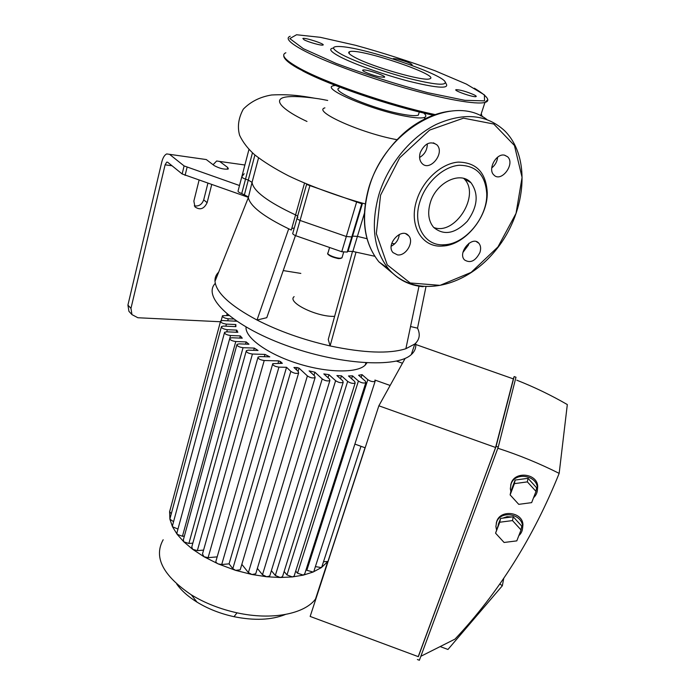<?xml version="1.0" encoding="UTF-8"?>
<svg xmlns="http://www.w3.org/2000/svg" width="695" height="695" viewBox="0 0 695 695"><rect width="100%" height="100%" fill="white"/><g stroke="black" fill="none" stroke-linecap="round" stroke-linejoin="round"><path stroke-width="1.04" d="M304.071 39.78C308.267 42.108 321.55 45.827 322.94 45.062C326.085 44.306 305.079 37.391 302.872 38.451L304.071 39.78M410.397 64.878L412.144 64.93C411.527 63.471 406.575 61.508 397.305 59.04L393.353 58.571L393.361 59.075M474.068 94.815C466.441 91.558 460.446 89.829 456.102 89.655C452.636 90.298 473.521 97.613 475.997 96.622C476.657 96.397 476.014 95.797 474.068 94.815M379.713 76.832L384.248 77.275C387.958 76.45 365.718 68.866 362.998 70.03C360.375 70.543 372.025 75.303 379.713 76.832M333.504 48.033C328.344 48.728 330.386 51.578 339.638 56.573C353.538 63.94 383.762 74.73 408.851 81.228C435.487 87.787 448.058 88.917 446.564 84.599L445.399 82.305M342.166 54.714C355.588 61.777 384.648 72.132 408.782 78.405C434.418 84.755 446.538 85.885 445.139 81.802C441.09 73.548 366.352 48.259 341.471 46.617C330.716 45.861 330.942 48.563 342.166 54.714M355.223 57.563C372.772 67.085 423.959 81.654 429.562 78.848C442.446 75.894 359.202 47.694 349.585 51.691C347.387 52.472 349.272 54.427 355.223 57.563M374.761 256.264L352.852 251.442L347.969 251.329L352.6 236.135L357.412 236.378L367.003 238.706L357.412 236.378L352.6 236.135L351.87 236.847L362.295 203.731M297.929 217.257L297.139 217.856C296.591 218.491 297.556 219.351 300.049 220.445C297.556 219.351 296.591 218.491 297.139 217.856L306.573 184.436L361.808 203.791L347.222 252.077L341.758 251.729L295.722 235.709C293.247 234.606 292.291 233.72 292.856 233.051L296.991 218.395M341.758 251.729L346.31 236.509L351.783 236.917L346.31 236.509L300.049 220.445L346.31 236.509L356.631 201.984M297.625 216.145L295.575 214.929L291.318 230.028L288.703 228.811C263.709 216.658 250.252 206.276 248.323 197.658L252.05 182.368C253.336 191.099 267.844 201.95 295.575 214.929C267.844 201.95 253.336 191.099 252.05 182.368L248.28 180.083L252.05 182.368L258.549 157.895M248.219 196.815L241.73 193.549L245.526 179.128L248.28 180.083L245.526 179.128C242.981 178.198 241.747 177.399 241.817 176.73C241.747 177.399 242.981 178.198 245.526 179.128L252.45 152.857M391.745 243.406L394.708 243.823L391.745 243.406M324.904 107.864C312.046 111.174 361.331 133.31 396.984 139.686M327.692 100.462L322.471 99.437C314.809 97.952 286.957 94.216 281.093 98.638C274.56 103.025 289.667 113.511 306.982 121.451M335.32 85.381L333.218 85.789C320.508 88.369 372.216 110.366 405.941 116.282C416.018 118.124 422.343 118.445 424.897 117.238C426.452 116.386 426.052 114.97 423.698 112.99M339.273 88.022C329.621 90.628 373.597 109.141 402.136 114.18C410.502 115.717 415.897 116.039 418.32 115.144L419.016 112.894M469.42 181.838L469.021 180.995M427.312 143.804C427.295 149.851 424.723 154.403 419.589 157.47M420.24 152.587C418.998 156.983 419.545 160.536 421.856 163.264C429.658 172.412 445.443 153.004 436.86 144.795C430.292 140.703 424.749 143.3 420.24 152.587M497.637 157.183C497.16 161.596 495.188 165.184 491.73 167.938M504.448 155.15C496.161 153.135 487.499 169.319 493.824 174.923C501.06 183.046 515.586 163.994 507.637 156.792L504.448 155.15M468.89 243.311L468.43 245.031L462.974 252.381M479.924 252.476C481.131 248.628 480.758 245.543 478.82 243.207C472.296 235.266 457.31 252.737 464.486 259.913C470.35 263.561 475.493 261.077 479.924 252.476M399.295 234.432C398.643 239.775 395.942 243.693 391.216 246.195M397.523 254.909C406.028 256.238 414.489 241.686 408.634 235.727C401.684 226.831 385.36 244.466 393.022 252.598L397.523 254.909M416.783 200.038C408.33 225.206 422.013 248.002 442.576 246.039C464.529 245.361 487.76 217.631 487.264 192.671C486.066 172.534 476.362 162.352 458.161 162.109C441.334 163.438 422.994 180.161 416.783 200.038M420.067 201.168C412.039 224.963 424.923 246.577 444.4 244.736C465.19 244.119 487.247 217.787 486.769 194.14C485.623 175.071 476.431 165.445 459.204 165.262C443.288 166.548 425.966 182.368 420.067 201.168M433.697 227.456C455.086 236.031 480.983 194.609 463.965 178.658L463.739 178.415M430.344 202.54C427.364 212.818 428.459 221.097 433.637 227.378C443.836 235.822 455.06 233.798 467.292 221.288C477.682 206.78 478.916 193.931 471.001 182.759C460.698 170.614 436.208 182.255 430.344 202.54M194.305 205.85C198.805 206.554 201.941 204.556 203.713 199.856L207.883 183.315M211.697 184.635L207.127 202.662C204.017 209.013 199.969 210.411 194.965 206.867L193.862 201.116L199.057 180.248M239.506 185.522L184.097 165.923L182.142 173.959L167.712 162.274L166.731 162.117L165.097 164.828L130.964 308.363L127.923 305.079L128.931 311.317L130.269 312.767M220.402 321.75L137.879 317.745L131.963 314.618L130.964 308.363M213.07 164.724L216.658 160.988L219.672 161.448L227.734 167.504L228.368 168.928C224.476 169.658 219.785 168.564 214.277 165.645L206.302 159.555L166.696 153.925C164.515 154.994 162.865 157.722 161.753 162.1L127.923 305.079M425.931 286.905L417.53 328.153L410.536 326.537M300.822 273.413L283.23 270.572M248.323 197.658L214.99 281.371C214.781 278.009 215.858 275.081 218.23 272.579L218.656 272.153M288.703 228.811L257.02 320.03C230.227 305.704 216.223 292.812 214.99 281.371M295.453 235.588L266.767 317.693L257.02 320.03C278.947 331.194 303.307 339.829 330.099 345.936L328.257 339.464L352.53 251.364M291.778 228.403L294.263 228.064M417.53 328.153C420.492 334.434 419.58 339.716 414.802 343.999L405.871 348.725C389.157 353.981 363.902 353.051 330.099 345.936L355.996 252.224M334.625 316.347C317.05 317.224 286.575 302.247 294.124 296.652M347.969 251.329L347.309 252.007M241.73 193.549C239.202 192.611 237.968 191.803 238.046 191.099L241.791 176.808M419.007 286.21L405.871 348.725M182.142 173.959L248.263 197.319M184.097 165.923L169.597 154.368M248.949 149.468L241.817 176.73L244.171 173.724M415.645 343.208C416.305 347.578 414.863 351.366 411.301 354.563C397.158 368.176 338.943 364.884 285.593 345.215C232.104 325.694 201.932 296.913 215.285 283.378M354.884 444.096L365.162 447.797M402.457 363.224L396.463 361.105M314.044 570.786L375.126 381.294L374.926 380.061L390.138 385.464M328.188 560.769L327.953 561.482L323.514 561.725M321.933 566.581L321.403 567.589L315.391 566.607M375.126 381.294C373.102 382.05 370.661 381.503 367.803 379.67L362.052 374.648L358.62 375.248L365.353 381.147L365.831 382.676C363.763 383.449 361.287 382.91 358.411 381.042L352.521 375.839L348.499 375.978L354.702 381.486L355.162 383.014C353.06 383.814 350.558 383.266 347.656 381.381L341.48 375.847L336.901 375.552L342.748 380.799L343.182 382.328L282.517 576.694L280.172 577.502L275.316 575.469L271.38 570.673M313.793 571.542L313.097 572.037L306.834 570.291L306.139 569.492M228.881 315.504L222.496 315.721C222.435 317.163 224.355 318.18 228.247 318.779L233.555 319.04M236.717 321.238L222.713 320.551L220.602 321.003C220.524 322.48 222.461 323.514 226.414 324.113L235.857 324.556L235.292 326.615M226.77 331.828L227.343 329.708C223.33 329.109 221.375 328.057 221.462 326.546L223.59 326.077L235.883 326.641L235.857 324.556M227.343 329.708L236.804 330.125L236.222 332.227M280.076 363.277L280.545 361.643L278.756 360.896L264.213 360.514C259.973 359.888 257.923 358.742 258.062 357.074L260.13 356.578L269.799 356.856L264.977 354.415L252.433 354.033C248.237 353.416 246.204 352.287 246.334 350.654L248.436 350.158L258.036 350.471L254.301 348.082L243.05 347.7C238.889 347.092 236.873 345.98 236.995 344.373L239.123 343.877L248.975 344.233L246.152 341.914L235.779 341.523C231.67 340.915 229.671 339.829 229.784 338.257L230.532 335.52C226.474 334.921 224.494 333.843 224.589 332.306L226.726 331.828L237.855 332.306L236.804 330.125M230.532 335.52L240.314 335.92L239.723 338.074M229.784 338.257L231.921 337.761L242.268 338.178L240.314 335.92M280.545 361.643L282.344 363.337L272.761 363.633C272.614 365.335 274.673 366.5 278.947 367.125L286.531 367.299L290.84 371.365C293.803 373.319 296.4 373.858 298.633 372.98L298.259 371.521L293.933 367.464L297.095 367.542L296.426 369.801M298.077 371.347L299.024 368.124L297.095 367.542M299.024 368.124L307.39 375.917C310.335 377.854 312.915 378.401 315.122 377.541L314.722 376.047L309.119 370.878L314.913 372.207L322.219 378.923C325.147 380.843 327.701 381.39 329.882 380.547L329.456 379.036L323.818 373.91L328.97 374.683L335.607 380.695C338.517 382.597 341.045 383.145 343.182 382.328M366.917 362.894L365.205 365.118C357.1 373.345 326.954 372.92 297.121 363.346C267.236 353.859 244.901 337.518 246.047 327.05M177.963 529.043L172.482 526.741L172.525 525.542L224.45 332.827M235.275 320.247L235.023 321.16M171.309 513.735L169.606 511.633L171.17 505.986M173.576 521.658L169.901 519.182L170.066 518.366L221.323 327.058M184.375 536.123L182.455 536.271L177.138 534.299L172.482 526.741L169.901 519.182L169.606 511.633M282.769 575.886L282.517 576.694M328.031 377.741L328.97 374.683M340.55 378.827L341.48 375.847M294.359 575.373L294.107 576.172L292.378 576.928L286.983 574.93L284.133 571.507M240.453 568.988L240.209 569.813L235.588 570.36L232.808 568.64L229.063 563.853L286.531 367.299M255.986 572.967L255.734 573.792L251.946 574.513L248.393 572.602L241.834 564.34M313.966 375.352L314.913 372.207M270.007 575.139L269.756 575.964L266.724 576.763L262.484 574.748L257.367 568.406M229.063 563.853L221.714 564.522L218.213 563.914C216.197 562.907 215.485 561.838 216.076 560.717L272.588 364.232M304.801 573.67L303.376 575.113L292.378 576.928L280.172 577.502L266.724 576.763L251.946 574.513L235.588 570.36L218.213 563.914L203.939 556.712L202.497 553.915L257.897 357.664M351.609 378.74L352.521 375.839M328.188 561.169L321.403 567.589L313.097 572.037L303.376 575.113L297.503 573.21L295.714 571.09M254.301 348.082L253.675 350.323M192.819 543.16L188.884 543.473L183.836 541.839L183.35 539.85L236.847 344.937M246.152 341.914L245.543 344.112M278.756 360.896L278.078 363.224M217.179 556.869L208.1 557.668L203.939 556.712L192.68 549.328L191.777 546.93L246.178 351.227M264.977 354.415L264.326 356.7M203.565 550.101L197.345 550.622L192.68 549.328L183.836 541.839L177.138 534.299L176.973 532.709L229.637 338.795M361.157 377.472L362.052 374.648M320.647 583.314L320.664 584.243M316.095 598.265L315.521 599.02C304.523 614.024 271.762 620.505 237.021 612.816C220.107 609.081 204.877 603.095 191.334 594.851C162.847 575.512 153.465 557.138 163.177 539.746M285.35 614.502C271.554 620.053 254.44 620.783 234.007 616.691C220.324 613.685 207.987 608.837 197.006 602.131C188.154 596.623 181.404 590.611 176.765 584.095M496.404 529.416L495.9 526.489L496.595 522.171C500.426 510.034 522.379 513.718 522.597 526.584C522.779 530.181 521.511 533.221 518.809 535.689M496.265 523.187L496.803 521.215C500.635 509.122 522.692 512.015 522.935 524.664L522.597 528.243M519.791 523.961L514.274 517.914M511.781 516.967L507.089 516.663L502.78 518.14M499.41 521.476L498.263 524.482M499.74 522.232L512.502 520.581L521.042 529.938L521.719 526.072L513.24 516.776L500.565 518.427L495.578 533.187L499.74 522.232L500.565 518.427M512.502 520.581L513.24 516.776M521.042 529.938L516.802 540.875L504.092 542.474L495.578 533.187M510.842 491.452L510.347 488.689L511.06 484.007C514.952 471.697 536.931 475.05 537.426 488.072C537.678 491.869 536.392 495.075 533.56 497.707M510.669 485.223L511.242 483.103C515.134 470.845 537.2 473.46 537.704 486.265L537.435 489.932M534.533 485.501L529.216 479.637M526.306 478.534L517.514 479.741M513.918 483.277L512.745 486.361M514.404 483.651L527.366 481.878L536.001 491.4L536.583 487.76L528.009 478.299L515.134 480.063L510.886 491.243L510.13 494.892L514.404 483.651L515.134 480.063M527.366 481.878L528.009 478.299M536.001 491.4L531.649 502.633L518.739 504.344L510.13 494.892M499.801 583.939L502.346 585.755L447.954 649.469L440.161 646.576M502.346 585.755L503.779 578.197M497.837 448.24C519.069 455.112 539.511 463.495 559.162 473.373L567.32 404.56C550.987 395.142 534.142 387.019 516.776 380.191M559.162 473.373C533.378 537.496 498.654 592.748 454.99 639.113L420.849 656.289M417.391 659.512L419.38 660.25L498.254 447.102L515.985 377.211L514.152 376.568L496.1 446.338L418.234 656.636M513.301 378.879L514.152 376.568M405.168 358.342L378.862 405.793L310.161 616.439L418.347 656.679L495.587 447.476L513.362 378.897L414.75 344.147M496.1 446.338L498.254 447.102M378.862 405.793L495.587 447.476M303.376 48.711L336.033 63.375C365.787 74.504 396.367 84.277 427.772 92.696L464.807 100.315L484.519 100.871L484.406 94.876L466.362 84.078L434.948 70.716C409.199 61.273 382.745 52.803 355.588 45.297L320.317 37.313L296.539 34.75L289.824 38.59L303.376 48.711M290.189 36.253C285.315 38.103 289.285 42.569 302.073 49.658C321.959 60.491 364.137 76.337 404.203 87.813C444.305 99.307 476.483 104.867 484.954 102.426L487.603 99.88M285.862 52.759C280.832 54.914 284.672 59.674 297.382 67.05C322.697 81.88 390.182 105.258 435.139 114.579M482.243 116.717L481.244 113.728M302.664 70.907C330.003 85.528 391.511 106.431 433.359 115.214M364.319 213.539L352.852 251.442M309.805 186.008L295.722 235.709M304.514 183.15L295.575 214.929M254.909 154.994L244.475 194.496M380.565 195.173L376.334 233.616L387.245 264.847L410.189 282.969L440.057 285.35L471.106 272.405L497.95 246.925L516.038 213.365L522.075 177.407L514.439 145.49L493.78 124.031L463.487 118.167L429.614 130.095L399.686 157.817L380.565 195.173M486.83 119.479C452.193 92.487 384.674 129.939 368.932 188.067C360.74 218.534 364.058 243.128 378.888 261.833L388.54 268.887C414.185 298.919 464.017 288.555 494.64 251.547C525.629 214.981 532.318 157.852 504.396 130.53C486.396 114.267 463.643 112.234 436.156 124.44C410.545 137.15 387.966 164.837 378.897 194.6C370.513 225.354 373.728 250.113 388.54 268.887C397.696 279.529 409.242 285.471 423.168 286.722M450.299 111.148C437.98 112.599 425.835 117.333 413.873 125.352C394.769 138.097 375.978 162.899 368.784 187.789C360.505 218.187 363.876 242.868 378.888 261.833L392.892 273.465M383.675 265.334L389.339 269.816M328.214 254.057C328.396 256.307 340.003 259.817 341.375 258.045M342.235 256.985L341.992 257.767C339.759 259.843 325.164 254.526 328.075 252.702L329.456 248.028M203.713 199.856L207.127 202.662M165.097 164.828L172.03 165.766M227.734 167.504L227.282 169.276M219.672 161.448L244.883 165.002M185.087 175.409L187.059 167.365M306.834 570.291L367.803 379.67M227.708 320.795L228.247 318.779M225.858 326.181L226.414 324.113M227.308 315.426L227.569 314.444M275.316 575.469L335.607 380.695M286.983 574.93L347.656 381.381M232.808 568.64L290.84 371.365M248.393 572.602L307.39 375.917M262.484 574.748L322.219 378.923M221.714 564.522L278.947 367.125M297.503 573.21L358.411 381.042M188.884 543.473L243.05 347.7M182.455 536.271L235.779 341.523M208.1 557.668L264.213 360.514M197.345 550.622L252.433 354.033M455.955 90.133L456.102 89.655M362.833 70.586L362.998 70.03M480.549 115.857L484.954 102.426C490.991 100.862 487.447 96.118 474.346 88.195M433.428 115.188C419.372 112.156 404.099 108.185 387.628 103.277L344.485 88.864C325.269 81.454 309.649 74.556 297.625 68.162C288.13 62.732 283.499 58.502 283.734 55.452M349.081 53.463L349.585 51.691M362.364 203.704L348.047 251.251M361.748 203.774L347.222 252.077M418.32 115.144L419.311 111.938M424.897 117.238L424.489 119.071M315.4 98.343C300.874 95.762 289.824 94.086 271.623 94.98C260.147 96.874 250.704 101.6 243.302 109.158C238.463 118.063 237.23 126.777 239.61 135.308C242.903 142.258 247.872 148.713 254.526 154.672C263.501 161.709 274.777 168.729 288.356 175.748C310.474 186.434 341.653 197.58 365.205 203.896M433.376 142.831L436.86 144.795M504.657 155.194L507.637 156.792M476.388 241.652L478.82 243.207M405.871 233.85L408.634 235.727M486.769 194.14L487.264 192.671M444.4 244.736L442.576 246.039M463.965 178.658L471.001 182.759M343.669 252.181L341.992 257.767L339.203 258.497C339.725 259.487 326.024 255.282 327.797 253.258M166.731 162.117L167.686 162.248M128.931 311.317L131.963 314.618M414.802 343.999L411.301 354.563M327.953 561.482L365.04 447.754M321.698 567.32L360.983 446.294M222.374 316.19L221.166 320.682M220.471 321.498L169.78 511.19M298.633 372.98L240.209 569.813M315.122 377.541L255.734 573.792M329.882 380.547L269.756 575.964M304.549 574.461L365.831 382.676M226.718 315.391L227.083 314.036M294.107 576.172L355.162 383.014M365.926 362.842L365.205 365.118M327.623 561.89L315.521 599.02M234.007 616.691L237.021 612.816M197.006 602.131L191.334 594.851M522.597 526.584L522.935 524.664M537.426 488.072L537.704 486.265"/></g></svg>
